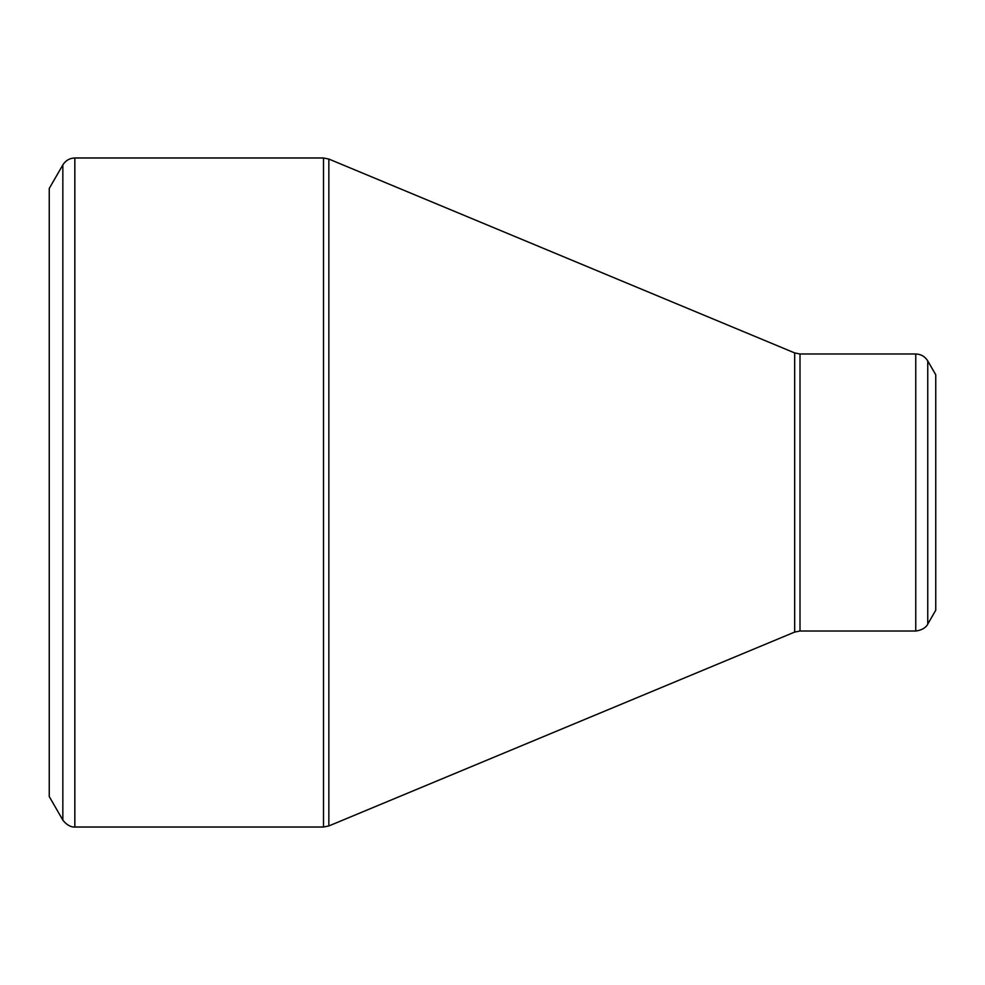 <?xml version="1.0" encoding="UTF-8"?>
<svg xmlns="http://www.w3.org/2000/svg" width="985" height="985" viewBox="0 0 985 985"><rect width="100%" height="100%" fill="white"/><g stroke="black" fill="none" stroke-linecap="round" stroke-linejoin="round"><path stroke-width="1.48" d="M62.843 820.086L49.25 796.545L49.25 188.455L62.843 164.914C65.613 160.469 69.615 158.154 74.835 157.982L74.835 827.018C75.907 826.932 69.172 828.459 62.843 820.086L62.843 164.914M915.755 631.016L915.755 353.984C920.987 354.157 924.989 356.471 927.747 360.916L927.747 624.084C928.215 623.136 926.171 629.723 915.755 631.016L800.005 631.016L794.673 632.074L328.842 825.947L323.511 827.018L323.511 157.982L74.835 157.982M935.75 610.244L927.747 624.096M935.75 610.232L935.75 374.768M323.511 157.982L328.842 159.053L328.842 825.947M794.673 632.074L794.673 352.925L328.842 159.053M915.755 353.984L800.005 353.984L800.005 631.016M323.511 827.018L74.835 827.018M935.75 374.756L927.747 360.904M800.005 353.984L794.673 352.925"/></g></svg>

